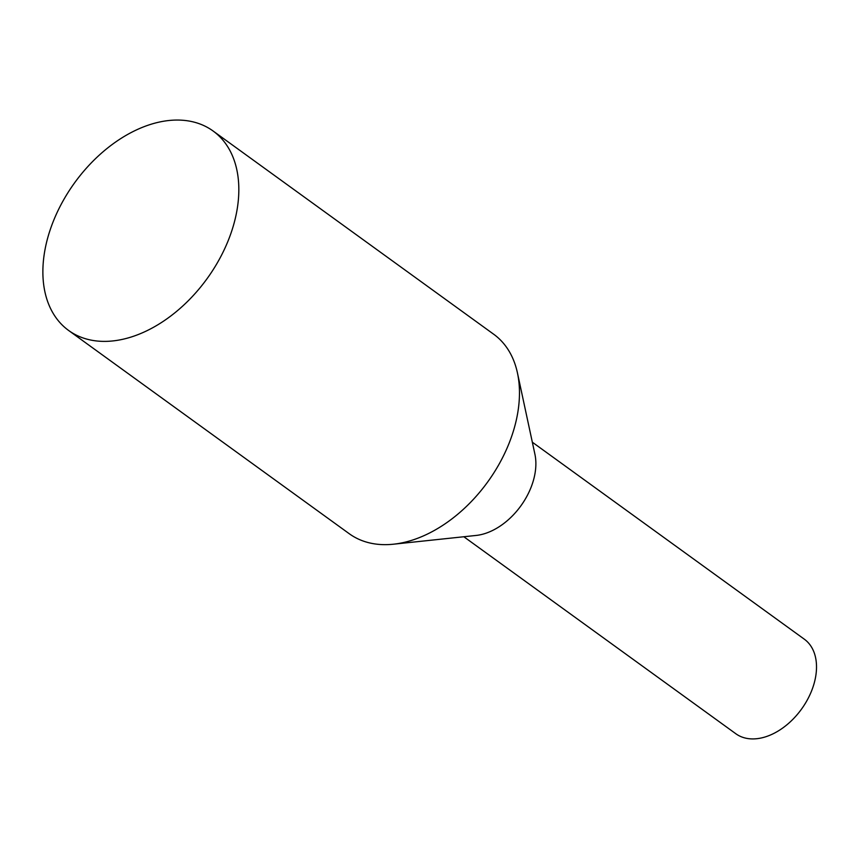 <?xml version="1.0" encoding="UTF-8"?>
<svg xmlns="http://www.w3.org/2000/svg" width="859" height="859" viewBox="0 0 859 859"><rect width="100%" height="100%" fill="white"/><g stroke="black" fill="none" stroke-linecap="round" stroke-linejoin="round"><path stroke-width="1.29" d="M532.322 442.192L804.303 639.182A58.38 38.762 125.9 0 1 811.734 690.518A58.38 38.762 125.9 0 1 766.024 736.678A58.38 38.762 125.9 0 1 735.819 733.736L463.839 536.746M132.329 336.653A123.148 81.755 125.9 0 1 68.613 330.457A123.148 81.755 125.9 0 1 74.636 182.774A123.148 81.755 125.9 0 1 213.086 130.998A123.148 81.755 125.9 0 1 228.741 239.274A123.148 81.755 125.9 0 1 132.329 336.653M213.086 130.998L493.721 334.258A123.148 81.755 125.9 0 1 517.451 372.946A123.148 81.755 125.9 0 1 412.964 539.924A123.148 81.755 125.9 0 1 393.401 544.209A123.148 81.755 125.9 0 1 349.248 533.718L68.613 330.457M517.451 372.946L534.921 454.25A58.38 38.762 125.9 0 1 485.378 533.418A58.38 38.762 125.9 0 1 476.111 535.447L393.401 544.209"/></g></svg>
